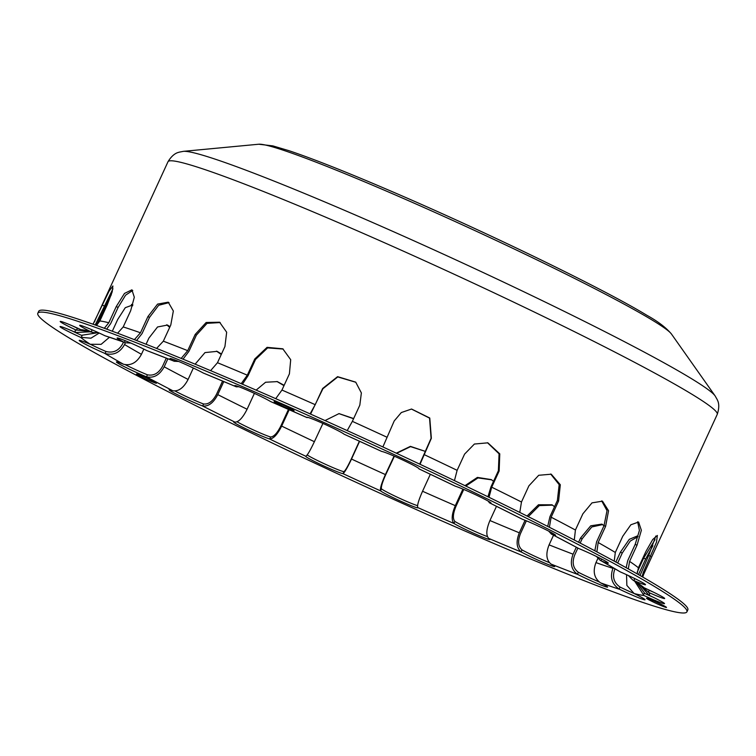 <?xml version="1.0" encoding="UTF-8"?>
<svg xmlns="http://www.w3.org/2000/svg" width="756" height="756" viewBox="0 0 756 756"><rect width="100%" height="100%" fill="white"/><g stroke="black" fill="none" stroke-linecap="round" stroke-linejoin="round"><path stroke-width="1.13" d="M463.749 489.444L456.057 506.133C452.967 513.56 452.56 518.654 454.857 521.423L455.103 521.593A20.61 1.191 -155.3 0 0 470.336 529.332A20.61 1.191 -155.3 0 0 487.412 536.609M496.475 506.331L489.935 520.534C486.325 529.191 485.872 535.116 488.584 538.291L488.811 538.452A20.61 1.191 24.7 0 1 489.982 539.482A20.61 1.191 24.7 0 1 474.957 533.84A20.61 1.191 24.7 0 1 454.186 523.587L453.94 523.417C451.237 520.241 451.691 514.316 455.301 505.66L462.918 489.094M359.601 441.306L351.512 459.053C347.514 467.539 344.679 472.387 343.026 473.606L342.931 473.625A20.61 1.191 24.7 0 1 322.651 465.412A20.61 1.191 24.7 0 1 305.736 456.331A20.61 1.191 24.7 0 1 305.821 456.274L305.896 456.255C307.55 455.036 310.376 450.179 314.383 441.693L322.925 423.436M614.231 561.169L615.308 552.447L622.764 536.25L630.863 524.777L638.612 522.037L641.362 530.296L637.024 545.199L629.578 561.396L628.312 568.899M626.166 567.709L627.726 560.602L635.172 544.405L639.415 530.457L637.629 521.772M307.853 417.406L306.964 417.539A20.61 1.191 24.7 0 1 306.889 417.34A20.61 1.191 24.7 0 1 324.333 424.069A20.61 1.191 24.7 0 1 344.093 434.209L381.789 451.483A20.61 1.191 24.7 0 1 402.069 459.695A20.61 1.191 24.7 0 1 418.985 468.777A20.61 1.191 24.7 0 1 418.9 468.833L455.292 486.184A20.61 1.191 24.7 0 1 476.554 495.199A20.61 1.191 24.7 0 1 491.06 503.146A20.61 1.191 24.7 0 1 489.86 503.023L522.462 519.277A20.61 1.191 24.7 0 1 543.479 528.52A20.61 1.191 24.7 0 1 555.632 535.342A20.61 1.191 24.7 0 1 552.126 534.464L578.727 548.506A20.61 1.191 24.7 0 1 598.393 557.427A20.61 1.191 24.7 0 1 608.306 563.154A20.61 1.191 24.7 0 1 601.455 560.99L620.241 571.876A20.61 1.191 24.7 0 1 645.501 584.709A20.61 1.191 24.7 0 1 634.492 580.816L632.375 579.672L628.368 575.524M652.872 545.756L645.643 559.034L638.48 574.626M637.232 572.094L643.658 558.108L655.027 539.689M640.427 585.428L648.913 595.18A20.61 1.191 24.7 0 1 664.524 603.657A20.61 1.191 24.7 0 1 643.951 595.492L634.747 581.279M637.062 582.895L644.868 593.498A20.61 1.191 -155.3 0 0 653.373 597.316M602.636 524.569L591.797 526.96L582.129 538.811L580.173 543.082M577.858 548.109L574.683 555.008C571.848 562.54 573.076 568.295 578.368 572.273L578.869 572.547A20.61 1.191 -155.3 0 0 599.206 581.931M597.864 558.467L595.964 562.606C592.666 571.394 594.112 578.085 600.311 582.678L600.803 582.942A20.61 1.191 24.7 0 1 607.597 587.1A20.61 1.191 24.7 0 1 597.202 583.471A20.61 1.191 24.7 0 1 577.953 574.541L577.452 574.267C571.252 569.674 569.797 562.984 573.095 554.195L576.289 547.259M578.586 542.26L580.551 537.998L590.748 525.798L601.88 524.116L603.987 525.76M167.879 358.788L164.184 366.821C159.677 375.052 153.789 378.378 146.513 376.79L145.993 376.601A20.61 1.191 24.7 0 1 126.328 367.681A20.61 1.191 24.7 0 1 116.415 361.954A20.61 1.191 24.7 0 1 123.266 364.118L123.767 364.297C131.043 365.885 136.94 362.559 141.438 354.328L143.838 349.102M146.078 344.245L148.894 338.121L157.55 326.97L167.492 325.061L170.015 326.658M96.343 325.392L111.321 294.66M99.216 333.037L90.947 338.197L80.542 337.308A20.61 1.191 24.7 0 1 60.045 326.592A20.61 1.191 24.7 0 1 75.732 332.517L90.096 331.799M104.319 328.284L108.798 322.755L116.254 306.549L124.466 293.441L131.894 289.831L134.313 297.231L130.656 310.744L123.209 326.942L117.586 333.216M98.771 332.838L93.262 332.555L90.597 331.582A20.61 1.191 24.7 0 1 79.663 325.354A20.61 1.191 24.7 0 1 104.999 335.768L123.918 342.166A20.61 1.191 24.7 0 1 117.123 338.008A20.61 1.191 24.7 0 1 127.518 341.636A20.61 1.191 24.7 0 1 146.768 350.567L173.474 360.943A20.61 1.191 24.7 0 1 170.015 358.571A20.61 1.191 24.7 0 1 182.668 363.163A20.61 1.191 24.7 0 1 203.222 372.991L235.91 386.656A20.61 1.191 24.7 0 1 234.738 385.626A20.61 1.191 24.7 0 1 249.763 391.268A20.61 1.191 24.7 0 1 270.535 401.521L307.078 417.614M181.175 358.41L187.715 350.661L195.171 334.464L206.152 322.5L219.59 322.207L226.668 332.234L224.938 346.513L217.482 362.71L210.603 370.648M310.083 413.872L315.214 404.677L322.661 388.48L337.592 376.658L355.707 382.139L361.368 392.922L359.818 405.159L352.362 421.357L347.202 430.599M454.45 480.608L457.125 470.326L464.571 454.129L474.399 444.037L487.856 442.827L499.773 453.846L499.158 470.969L491.702 487.176L489.028 497.306M487.941 496.777L490.937 486.949L498.384 470.752L499.073 453.808L487.469 442.723M489.529 502.901L488.159 501.086M574.286 540.03L575.42 530.022L582.876 513.815L592.005 502.863L602.485 501.171L608.561 510.735L605.622 526.318L598.166 542.515L596.881 551.861M594.83 550.774L596.578 541.872L604.025 525.666L607.03 510.659L601.672 500.888M600.349 560.461L596.437 556.473M519.778 512.426L521.47 502.012L528.917 485.806L538.726 475.278L551.256 474.201L560.309 484.747L558.59 501.001L551.143 517.198L549.385 527.282M547.703 526.422L549.914 516.745L557.37 500.548L559.175 484.643L550.642 473.993M551.483 534.18L548.686 531.109M382.876 446.957L394.226 420.931L401.313 412.549L411.557 409.034L429.777 418.03L431.355 438.282L420.024 464.279M419.693 464.118L431.09 438.3L429.55 418.106L411.425 409.043M241.211 383.67L247.316 375.184L254.772 358.987L267.076 347.344L282.801 348.809L290.701 359.705L289.406 373.861L281.96 390.058L275.713 398.658M134.379 339.652L140.474 332.782L147.921 316.575L157.579 304.101L168.238 302.173L173.341 310.99L170.79 324.985L163.334 341.183L156.568 348.421M93.026 324.211L109.006 291.268L112.89 285.948L112.2 291.825L107.276 304.753L99.83 320.96L96.503 325.449M85.948 331.034L75.808 329.928A20.61 1.191 24.7 0 1 60.197 321.451A20.61 1.191 24.7 0 1 80.769 329.616L93.262 332.555M112.304 331.232L117.747 319.391L125.288 307.683L132.876 304.914M125.373 342.77L124.56 344.538C119.949 352.721 113.457 355.698 105.084 353.477L104.479 353.232A20.61 1.191 24.7 0 1 79.219 340.398A20.61 1.191 24.7 0 1 90.229 344.282L101.115 344.349L109.374 337.327M223.776 381.572L217.775 394.632C213.409 402.939 208.373 406.719 202.655 405.963L202.258 405.83A20.61 1.191 24.7 0 1 181.242 396.588A20.61 1.191 24.7 0 1 169.089 389.765A20.61 1.191 24.7 0 1 172.595 390.644L172.982 390.776C178.699 391.532 183.736 387.752 188.102 379.446L193.347 368.03M195.124 364.175L204.999 352.589L217.114 351.351L221.499 353.988M638.064 536.628L630.287 541.05L622.264 553.052L617.671 563.04M614.987 568.881L614.817 569.249C612.067 576.809 613.815 582.744 620.052 587.043L620.638 587.346A20.61 1.191 -155.3 0 0 633.934 593.432M626.554 574.683L626.847 585.39L634.123 593.526A20.61 1.191 24.7 0 1 645.057 599.754A20.61 1.191 24.7 0 1 619.722 589.34L619.136 589.037C611.821 584.067 609.771 577.178 612.965 568.351L613.201 567.832M615.866 562.048L620.411 552.154L629.266 539.349L637.242 536.004L638.092 536.665M637.157 573.87L638.414 567.765L645.87 551.559L652.721 539.519L657.351 535.446L656.51 542.156L643.224 572.557L642.061 576.677M640.03 575.514L648.695 555.462L655.802 536.042M632.375 579.672L644.178 587.799A20.61 1.191 24.7 0 1 664.675 598.516A20.61 1.191 24.7 0 1 648.988 592.591L642.231 586.75M648.015 589.557L649.905 590.597A20.61 1.191 -155.3 0 0 653.524 592.184M289.198 409.714L281.667 426.091C277.471 434.483 273.483 438.782 269.684 438.981L269.429 438.915A20.61 1.191 24.7 0 1 248.166 429.909A20.61 1.191 24.7 0 1 233.661 421.961A20.61 1.191 24.7 0 1 234.861 422.084L235.107 422.131C238.896 421.933 242.893 417.643 247.089 409.242L254.394 393.366M394.405 456.237L385.654 474.834C382.394 482.186 380.996 486.845 381.459 488.801L381.544 488.905A20.61 1.191 -155.3 0 0 398.204 497.628A20.61 1.191 -155.3 0 0 417.567 505.651M430.344 474.277L422.547 491.258C418.748 499.839 417.123 505.244 417.69 507.484L417.756 507.569A20.61 1.191 24.7 0 1 417.832 507.767A20.61 1.191 24.7 0 1 400.387 501.039A20.61 1.191 24.7 0 1 380.627 490.899L380.542 490.795C379.975 488.565 381.591 483.16 385.399 474.579L394.074 456.095M526.356 520.818L520.534 533.481C517.586 540.965 518.077 546.437 522.018 549.886L522.405 550.122A20.61 1.191 -155.3 0 0 549.366 562.615M553.515 535.239L549.083 544.868C545.652 553.6 546.248 559.96 550.869 563.938L551.247 564.165A20.61 1.191 24.7 0 1 554.706 566.537A20.61 1.191 24.7 0 1 542.052 561.944A20.61 1.191 24.7 0 1 521.489 552.116L521.101 551.889C516.48 547.911 515.885 541.551 519.315 532.81L525.08 520.298M175.033 391.003A20.61 1.191 -155.3 0 0 203.175 403.836L203.581 403.969C208.486 404.564 212.814 401.304 216.556 394.188L222.585 381.071M91.514 329.588L92.185 329.89M72.113 330.93A20.61 1.191 -155.3 0 0 81.459 335.314L96.239 332.98M72.264 325.798A20.61 1.191 -155.3 0 0 76.725 327.934L78.804 328.709M125.241 364.675A20.61 1.191 -155.3 0 0 146.91 374.607L147.429 374.796C153.685 376.11 158.741 373.237 162.597 366.178L166.282 358.155M90.909 344.556A20.61 1.191 -155.3 0 0 105.396 351.238L106.001 351.474C113.202 353.335 118.768 350.756 122.708 343.744L123.464 342.099M307.191 454.932A20.61 1.191 -155.3 0 0 326.082 464.581A20.61 1.191 -155.3 0 0 343.848 471.631L343.952 471.612C345.388 470.525 347.817 466.339 351.247 459.062L359.374 441.202M237.082 421.801A20.61 1.191 -155.3 0 0 254.186 430.287A20.61 1.191 -155.3 0 0 270.346 436.921L270.601 436.987C273.87 436.77 277.301 433.065 280.901 425.864L288.471 409.393M464.978 485.664L477.405 477.405L491.258 479.587L493.536 481.288M491.646 479.833L477.981 477.924L465.809 486.061M325.014 420.563L339.038 413.608L353.657 418.559M353.572 418.729L338.905 413.617M221.262 354.488L216.499 351.143M132.584 305.859L131.44 304.422M112.937 288.82L95.199 324.985M169.013 302.627L158.666 305.282L149.508 317.388L142.052 333.585L136.581 340.512M130.911 343.101L125.175 342.704M283.188 349.055L267.624 347.902L255.528 359.459L248.081 375.666L242.449 384.209M238.896 386.751L236.278 386.845M355.84 382.271L337.771 376.932L322.916 388.735L310.565 414.09M220.185 322.557L207.021 323.351L196.38 335.125L188.934 351.332L183.018 359.166M178.652 361.462L174.182 361.274M132.744 290.465L125.591 295.161L118.097 307.456L110.65 323.653L106.615 329.125M169.684 327.386L166.689 324.787M256.152 390.124L265.592 382.243L277.339 381.61L284.143 385.314M283.982 385.645L276.951 381.496M396.286 453.165L410.404 446.361L425.108 451.313L410.546 446.626L396.626 453.326M527.045 516.046L538.452 504.772L551.965 504.791L554.545 506.681M552.56 505.14L539.312 505.594L528.283 516.66M686.92 611.831L687.837 609.837A357.248 20.563 -155.3 0 0 371.867 441.873A357.248 20.563 -155.3 0 0 38.717 311.283L37.8 313.277A357.248 20.563 -155.3 0 0 132.309 373.133A357.248 20.563 -155.3 0 0 482.319 538.537A357.248 20.563 -155.3 0 0 686.92 611.831A357.248 20.563 -155.3 0 0 370.95 443.866A357.248 20.563 -155.3 0 0 37.8 313.277M646.862 598.242A10.99 0.633 24.7 0 1 657.956 602.815A10.99 0.633 24.7 0 1 666.499 607.437A10.99 0.633 24.7 0 1 656.246 603.42A10.99 0.633 24.7 0 1 646.522 598.251A10.99 0.633 24.7 0 1 646.862 598.242M153.553 381.393A10.99 0.633 24.7 0 1 156.454 383.235A10.99 0.633 24.7 0 1 146.21 379.21A10.99 0.633 24.7 0 1 136.486 374.05A10.99 0.633 24.7 0 1 142.78 376.299A10.99 0.633 24.7 0 1 153.553 381.393M286.666 408.032A10.99 0.633 24.7 0 1 274.116 401.587A10.99 0.633 24.7 0 1 284.36 405.603A10.99 0.633 24.7 0 1 294.084 410.773A10.99 0.633 24.7 0 1 286.666 408.032M462.748 489.453L463.513 489.935M453.94 523.417L454.857 521.423M635.172 544.405L637.024 545.199M633.915 580.551L634.813 578.595M643.658 558.108L645.643 559.034M643.328 595.18L644.244 593.186M580.551 537.998L582.129 538.811M577.452 574.267L578.368 572.273M498.384 470.752L499.158 470.969M489.623 502.948L489.982 502.182M604.025 525.666L605.622 526.318M600.963 560.782L601.729 559.119M557.37 500.548L558.59 501.001M551.748 534.303L552.324 533.046M620.411 552.154L622.264 553.052M619.136 589.037L620.052 587.043M648.695 555.462L650.68 556.359M648.365 592.288L649.281 590.294M380.542 490.795L381.459 488.801M521.101 551.889L522.018 549.886M575.42 530.022A302.287 17.397 -155.3 0 0 551.143 517.198M457.125 470.326A302.287 17.397 -155.3 0 0 423.899 454.488M521.47 502.012A302.287 17.397 -155.3 0 0 491.702 487.176M315.214 404.677A302.287 17.397 -155.3 0 0 281.96 390.058M386.77 437.129A302.287 17.397 -155.3 0 0 352.362 421.357M187.715 350.661A302.287 17.397 -155.3 0 0 163.334 341.183M247.316 375.184A302.287 17.397 -155.3 0 0 217.482 362.71M108.798 322.755A302.287 17.397 -155.3 0 0 99.83 320.96M140.474 332.782A302.287 17.397 -155.3 0 0 123.209 326.942M94.859 321.272A302.287 17.397 -155.3 0 0 94.377 321.782L92.931 324.182M642.751 577.074L643.639 574.409A302.287 17.397 -155.3 0 0 643.224 572.557M615.308 552.447A302.287 17.397 -155.3 0 0 598.166 542.515M638.414 567.765A302.287 17.397 -155.3 0 0 629.578 561.396M343.952 471.612L343.026 473.606M203.581 403.969L202.655 405.963M106.001 351.474L105.084 353.477M77.358 328.217L76.441 330.211M102.315 305.065L104.3 306M125.212 340.672L124.419 342.402M147.921 316.575L149.508 317.388M236.543 385.929L236.155 386.788M254.772 358.987L255.528 359.459M174.475 359.799L173.861 361.141M195.171 334.464L196.38 335.125M92.109 329.862L91.192 331.856M116.254 306.549L118.097 307.456M82.102 335.588L81.185 337.582M147.429 374.796L146.513 376.79M270.601 436.987L269.684 438.981M288.348 409.667L289.123 409.894M549.083 544.868A300.085 17.275 -155.3 0 0 573.095 554.195M551.247 564.165A316.027 18.191 -155.3 0 0 577.953 574.541M422.547 491.258A300.085 17.275 -155.3 0 0 455.301 505.66M417.756 507.569A316.027 18.191 -155.3 0 0 454.186 523.587M281.667 426.091A300.085 17.275 -155.3 0 0 314.383 441.693M269.429 438.915A316.027 18.191 -155.3 0 0 305.821 456.274M648.913 595.18A316.027 18.191 -155.3 0 0 648.988 592.591M595.964 562.606A300.085 17.275 -155.3 0 0 612.965 568.351M600.803 582.942A316.027 18.191 -155.3 0 0 619.722 589.34M164.184 366.821A300.085 17.275 -155.3 0 0 175.77 372.982A300.085 17.275 -155.3 0 0 188.102 379.446M145.993 376.601A316.027 18.191 -155.3 0 0 172.595 390.644M80.542 337.308A316.027 18.191 -155.3 0 0 90.229 344.282M90.597 331.582A316.027 18.191 -155.3 0 0 80.769 329.616M173.474 360.943A316.027 18.191 -155.3 0 0 146.768 350.567M306.964 417.539A316.027 18.191 -155.3 0 0 270.535 401.521M455.292 486.184A316.027 18.191 -155.3 0 0 418.9 468.833M578.727 548.506A316.027 18.191 -155.3 0 0 552.126 534.464M620.241 571.876A316.027 18.191 -155.3 0 0 601.455 560.99M522.462 519.277A316.027 18.191 -155.3 0 0 489.86 503.023M381.789 451.483A316.027 18.191 -155.3 0 0 344.093 434.209M235.91 386.656A316.027 18.191 -155.3 0 0 203.222 372.991M123.918 342.166A316.027 18.191 -155.3 0 0 104.999 335.768M75.808 329.928A316.027 18.191 -155.3 0 0 75.732 332.517M96.286 323.294A300.085 17.275 -155.3 0 0 96.777 324.532M104.479 353.232A316.027 18.191 -155.3 0 0 123.266 364.118M124.56 344.538A300.085 17.275 -155.3 0 0 141.438 354.328M202.258 405.83A316.027 18.191 -155.3 0 0 234.861 422.084M217.775 394.632A300.085 17.275 -155.3 0 0 247.089 409.242M634.123 593.526A316.027 18.191 -155.3 0 0 643.951 595.492M644.178 587.799A316.027 18.191 -155.3 0 0 634.492 580.816M342.931 473.625A316.027 18.191 -155.3 0 0 380.627 490.899M351.512 459.053A300.085 17.275 -155.3 0 0 385.399 474.579M488.811 538.452A316.027 18.191 -155.3 0 0 521.489 552.116M258.779 144.226L272.85 145.889L288.943 150.68C313.135 158.788 347.486 172.415 391.977 191.551C485.9 231.856 603.373 288.801 646.824 315.271C657.937 321.404 666.149 327.66 671.46 334.039A228.218 13.136 -155.3 0 0 671.451 334.02A228.218 13.136 -155.3 0 0 470.071 228.369A228.218 13.136 -155.3 0 0 258.807 144.226A228.218 13.136 -155.3 0 0 258.779 144.226L183.396 151.342A294.075 16.925 -155.3 0 1 183.406 151.342A294.075 16.925 -155.3 0 1 455.632 259.771A294.075 16.925 -155.3 0 1 715.11 395.898A294.075 16.925 -155.3 0 0 715.11 395.898L671.451 334.02M715.11 395.898L717.274 399.697C717.028 399.858 720.733 403.931 717.236 414.392A302.287 17.397 -155.3 0 0 449.877 272.273A302.287 17.397 -155.3 0 0 167.983 161.765C173.653 152.306 179.153 152.466 179.115 152.173L183.406 151.342M489.935 520.534A300.085 17.275 -155.3 0 0 519.315 532.81M167.983 161.765L94.377 321.782M717.236 414.392L643.639 574.409"/></g></svg>
